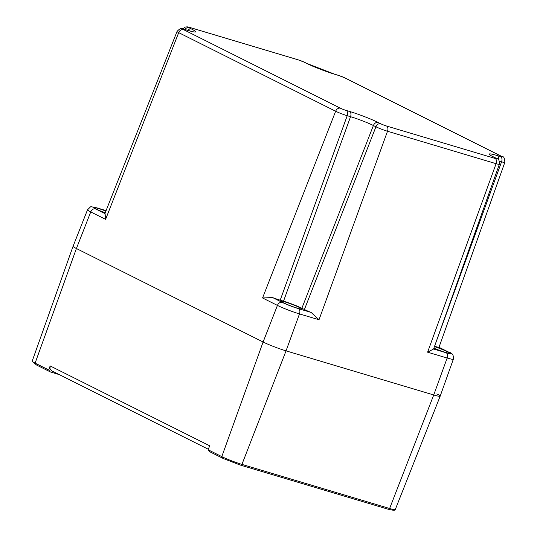 <?xml version="1.0" encoding="UTF-8"?>
<svg xmlns="http://www.w3.org/2000/svg" width="537" height="537" viewBox="0 0 537 537"><rect width="100%" height="100%" fill="white"/><g stroke="black" fill="none" stroke-linecap="round" stroke-linejoin="round"><path stroke-width="0.81" d="M208.356 449.281L51.512 370.738L50.001 368.805L50.142 365.912L48.733 369.953L50.243 371.879L59.204 374.598M436.849 393.903A17.479 1.49 -159.4 0 1 440.179 396.165A17.479 1.49 -159.4 0 1 433.728 394.97L286.046 350.862A17.479 1.49 -159.4 0 1 263.103 342.009L76.408 248.524A17.479 1.49 -159.4 0 1 73.079 246.261L32.18 361.146A15.345 1.309 20.6 0 0 32.186 361.253A15.345 1.309 20.6 0 0 35.106 363.126L48.733 369.953M104.91 213.598L95.499 208.886A12.425 1.061 -159.4 0 1 97.721 208.121A4.37 2.745 -73.4 0 0 97.439 208.014C88.531 206.664 92.552 205.255 87.538 209.745L73.079 246.261A17.479 1.49 20.6 0 0 76.408 248.524L263.103 342.009L221.794 456.618A4.37 3.376 116.6 0 0 223.285 458.531L209.645 451.698L208.168 449.791L221.794 456.618A15.345 1.309 20.6 0 0 241.939 464.391L389.62 508.499A15.345 1.309 20.6 0 0 395.205 509.62A15.345 1.309 20.6 0 0 395.279 509.539L440.179 396.165A17.479 1.49 20.6 0 1 433.728 394.97L389.62 508.499A4.37 2.745 106.6 0 1 387.539 509.042C392.661 510.398 395.219 510.586 395.205 509.62M208.168 449.791L209.658 445.791L50.142 365.912M105.091 213.686L105.608 219.365L178.7 32.643A4.37 3.376 -63.4 0 1 183.466 29.609A4.444 0.383 -159.4 0 1 184.258 29.34L187.588 30.334A21.775 1.859 20.6 0 0 191.474 28.998L188.937 27.729A4.444 0.383 -159.4 0 1 189.729 27.454L298.324 59.889A4.444 0.383 -159.4 0 1 304.157 62.138L306.687 63.406A21.775 1.859 20.6 0 0 335.269 74.442L338.599 75.435A4.444 0.383 -159.4 0 1 344.439 77.69L501.39 156.287A4.444 0.383 -159.4 0 1 500.598 156.556A4.37 2.745 106.6 0 1 501.571 161.805A8.814 0.752 20.6 0 0 504.82 162.402C504.773 158.24 503.773 156.26 501.813 156.455A4.37 3.376 116.6 0 0 501.39 156.287M105.218 212.82A10.928 0.933 -159.4 0 1 94.532 207.806A10.928 0.933 -159.4 0 1 105.903 211.088M434.554 346.278A12.25 1.047 20.6 0 0 438.81 347.211L448.825 352.185A4.37 3.376 -63.4 0 0 448.395 352.017A12.425 1.061 -159.4 0 1 446.18 352.775A4.37 2.745 106.6 0 1 447.153 358.025A16.795 1.436 20.6 0 0 453.356 359.159C453.832 355.266 452.322 352.943 448.825 352.185M298.498 308.668A4.37 2.745 106.6 0 1 299.471 313.917A16.795 1.436 20.6 0 1 277.428 305.405L262.559 297.961L272.608 297.572A12.25 1.047 20.6 0 0 280.2 300.176L283.529 301.17A13.975 1.195 -159.4 0 1 301.868 308.251L304.405 309.52A12.25 1.047 20.6 0 0 311.104 312.433L298.498 308.668A12.425 1.061 -159.4 0 1 282.193 302.371A4.37 3.376 116.6 0 0 277.428 305.405L263.103 342.009A17.479 1.49 20.6 0 0 286.046 350.862L433.728 394.97L447.153 358.025L427.606 352.185L433.581 349.01A12.25 1.047 20.6 0 0 433.594 348.99L499.35 164.282A8.814 0.752 20.6 0 1 496.094 163.684A4.37 2.745 -73.4 0 0 495.121 158.442L386.533 126.007A4.444 0.383 -159.4 0 1 380.699 123.752L378.162 122.483A21.775 1.859 20.6 0 0 349.58 111.454L346.251 110.461A4.444 0.383 -159.4 0 1 340.418 108.206L183.466 29.609M434.44 346.613A10.928 0.933 -159.4 0 1 449.362 353.091A10.928 0.933 -159.4 0 1 445.334 352.353A10.928 0.933 -159.4 0 1 433.889 348.151M311.104 312.433L319.018 319.75L387.506 131.256A4.37 2.745 -73.4 0 0 386.533 126.007M297.652 308.245A10.928 0.933 -159.4 0 1 286.765 304.278A10.928 0.933 -159.4 0 1 281.227 301.297A10.928 0.933 -159.4 0 1 291.786 304.264A10.928 0.933 -159.4 0 1 301.68 308.983A10.928 0.933 -159.4 0 1 297.652 308.245M32.186 361.253L36.597 365.046A4.37 3.376 -63.4 0 1 35.106 363.126L76.408 248.524L90.74 211.92L105.608 219.365M319.018 319.75L299.471 313.917L286.046 350.862L241.939 464.391A4.37 2.745 106.6 0 1 239.858 464.935L387.539 509.042M95.499 208.886A4.37 3.376 116.6 0 0 90.74 211.92A16.795 1.436 20.6 0 1 87.538 209.745M97.721 208.121L106.091 210.625M438.81 347.211L448.395 352.017M446.18 352.775L433.581 349.01M282.193 302.371L272.608 297.572M338.599 75.435A4.37 2.745 106.6 0 0 338.323 75.321L344.861 77.858A4.37 3.376 116.6 0 0 344.439 77.69M338.323 75.321L334.987 74.328A4.37 2.745 106.6 0 1 335.269 74.442M334.987 74.328L307.117 63.574A4.37 3.376 116.6 0 0 306.687 63.406M307.117 63.574L304.58 62.305A4.37 3.376 116.6 0 0 304.157 62.138M189.729 27.454A4.37 2.745 106.6 0 0 189.447 27.347L298.042 59.775A4.37 2.745 106.6 0 1 298.324 59.889M184.869 29.495A4.37 3.376 -63.4 0 1 188.937 27.729M187.742 30.347A4.37 3.376 -63.4 0 1 191.474 28.998M193.038 31.75L187.306 30.22A4.37 2.745 106.6 0 1 187.588 30.334M187.306 30.22L183.976 29.226A4.37 2.745 106.6 0 1 184.258 29.34M183.976 29.226C182.13 27.588 179.814 28.347 177.022 31.502A8.814 0.752 20.6 0 0 178.7 32.643L335.652 111.24A4.37 3.376 -63.4 0 1 340.418 108.206M262.559 297.961L335.652 111.24A8.814 0.752 20.6 0 0 347.224 115.703A4.37 2.745 -73.4 0 0 346.251 110.461M280.2 300.176L347.224 115.703L350.554 116.704A4.37 2.745 -73.4 0 0 349.58 111.454M283.529 301.17L350.554 116.704A17.406 1.49 -159.4 0 1 373.403 125.517A4.37 3.376 -63.4 0 1 378.162 122.483M301.868 308.251L373.403 125.517L375.934 126.786A4.37 3.376 -63.4 0 1 380.699 123.752M304.405 309.52L375.934 126.786A8.814 0.752 20.6 0 0 387.506 131.256L496.094 163.684L427.606 352.185M499.35 164.282C499.551 160.476 498.544 158.489 496.342 158.334A4.37 3.376 116.6 0 0 495.919 158.167A4.444 0.383 -159.4 0 1 495.121 158.442M496.342 158.334L493.805 157.066A4.37 3.376 116.6 0 0 493.382 156.898L495.919 158.167M498.504 159.878A4.37 2.745 -73.4 0 0 497.269 155.562A21.775 1.859 20.6 0 0 493.382 156.898M500.598 156.556L497.269 155.562M499.269 161.113L501.571 161.805L435.192 344.499M36.597 365.046L50.236 371.873M223.285 458.531L239.858 464.935M97.439 208.014L106.098 210.598M344.861 77.858L501.813 156.455M298.042 59.775L304.58 62.305M189.447 27.347L187.259 26.85L185.245 27.045L182.849 28.917M493.805 157.066L491.214 155.743M504.82 162.402L439.011 347.264M177.022 31.502L104.728 214.048M453.356 359.159L440.179 396.158"/></g></svg>
